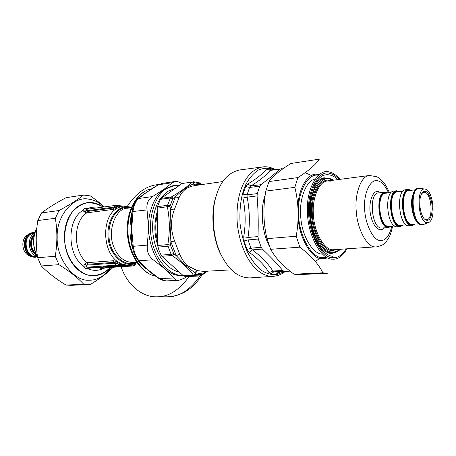 <?xml version="1.0" encoding="UTF-8"?>
<svg xmlns="http://www.w3.org/2000/svg" width="456" height="456" viewBox="0 0 456 456"><rect width="100%" height="100%" fill="white"/><g stroke="black" fill="none" stroke-linecap="round" stroke-linejoin="round"><path stroke-width="0.68" d="M262.576 166.953L239.668 169.963C228.331 172.448 220.482 181.192 216.127 196.194C210.849 212.445 212.844 239.759 222.032 256.58C229.716 270.995 239.115 278.097 250.23 277.892L273.275 276.33C257.184 277.105 241.344 256.859 237.359 224.534C234.874 193.828 245.425 170.305 262.576 166.953C266.389 166.343 270.59 167.175 275.179 169.444M273.685 169.649L268.293 168.446L266.509 169.13C262.793 173.782 256.546 178.746 247.768 184.019L245.647 186.475L242.98 194.153L242.911 198.046C245.602 210.678 245.875 223.6 243.738 236.806L243.983 240.956L247.015 249.483L249.272 252.379C258.392 259.031 264.976 265.791 269.029 272.659L272.859 271.035L273.822 271.844L283.923 271.223L288.129 271.525L289.93 271.029M283.923 271.223L282.697 270.442C276.912 263.482 270.134 256.357 262.365 249.067L261.202 247.323L258.307 239.035L258.005 236.59C258.478 222.887 258.164 209.332 257.07 195.932L257.258 193.606L259.766 186.156L260.849 184.708C268.253 179.202 274.654 173.987 280.058 169.056L270.362 170.396L280.058 169.056M243.738 236.806L248.018 237.433L248.024 239.93L250.931 248.149L252.419 249.882L262.365 249.067M282.88 168.845L280.919 168.652M247.768 184.019L250.988 185.945L249.586 187.45L247.038 194.849L247.135 197.157L257.07 195.932M269.029 272.659L270.887 274.01L276.125 274.233L279.944 272.027M278.593 273.081L278.918 272.089M266.509 169.13L270.362 170.396C266.407 175.098 259.948 180.285 250.988 185.945L260.849 184.708M242.911 198.046L247.135 197.157C249.751 210.279 250.042 223.702 248.018 237.433L258.005 236.59M249.272 252.379L252.419 249.882C261.744 256.984 268.561 264.035 272.859 271.035L282.697 270.442M318.522 259.168L315.409 261.579M305.132 172.681L310.165 174.893M223.166 258.683L221.285 255.309C212.502 239.218 210.598 213.146 215.642 197.602L216.754 194.159M231.551 269.844L203.564 271.383L197.277 270.59L194.587 272.591L196.137 274.392L201.626 274.592L200.144 275.914L188.835 276.524L184.366 276.239L183.323 275.726L161.84 256.278L161.053 255.121L158.967 250.19L157.611 245.493L157.212 208.187L157.474 206.625L160.432 199.329L161.19 198.36L182.047 183.523L192.061 182.035C187.65 186.532 180.73 191.514 171.314 196.986L170.464 197.972L167.529 205.342L167.363 206.91C169.809 219.182 169.963 231.751 167.814 244.621L168.025 246.268L171.165 254.362L172.043 255.525C181.687 262.126 188.824 268.687 193.469 275.202L194.416 275.726L200.059 275.926C190.021 290.141 178.997 297.112 166.993 296.833C181.146 296.366 192.785 289.144 201.911 275.162M201.626 274.592L202.002 274.438L201.615 275.361L200.059 275.926M195.846 274.216L193.469 275.202L183.323 275.726M197.277 270.59L187.034 265.506C184.355 262.85 181.915 259.105 179.721 254.271L174.625 241.036L170.892 241.84L170.441 245.077L173.867 253.929L172.043 255.525L161.84 256.278M170.441 245.077L167.814 244.621L157.611 245.493M174.625 241.036C170.618 230.502 170.487 220.134 174.226 209.925L178.963 197.864L175.457 196.844L172.841 198.588L169.963 206.3L157.212 208.187M173.16 198.24L171.314 196.986L161.19 198.36M201.535 184.623L200.161 183.665L194.438 182.822L192.061 182.035L182.047 183.523M200.543 183.876L199.243 182.765M178.963 197.864C182.001 190.739 187.393 186.635 195.145 185.546L222.779 181.556M202.002 274.438L204.185 272.967L199.432 273.412L194.587 272.591L185.991 265.802L176.221 255.628L170.892 241.84L170.088 225.481L170.493 209.407L175.457 196.844C181.437 190.904 187.365 186.607 193.241 183.95L200.572 184.76M207.315 271.177L204.185 272.967L205.468 271.28M173.867 253.929L176.221 255.628L179.721 254.271M169.963 206.3L170.493 209.407L174.226 209.925M194.438 182.822L193.241 183.95L195.63 185.478M83.568 195.025L66.086 197.682C56.191 202.886 47.994 207.976 41.49 212.941L37.791 220.544C35.773 233.09 35.722 245.488 37.643 257.731L41.296 265.956C47.8 272.625 56.048 278.992 66.04 285.068L71.096 285.336L88.766 284.504L83.71 284.225C77.771 277.772 69.511 271.252 58.949 264.674L55.273 256.266C57.365 243.327 57.388 230.662 55.347 218.276L59.023 210.524C69.534 204.886 77.714 199.722 83.568 195.025L90.356 195.92C95.965 199.802 100.622 203.467 104.316 206.916M104.116 206.938C99.072 202.35 93.907 199.751 88.629 199.147C73.684 195.715 56.219 215.785 57.194 237.069C56.105 258.187 73.684 281.386 88.812 280.206C97.202 280.451 104.549 276.193 110.854 267.421M113.116 267.273C107.867 272.648 100.354 278.342 90.573 284.356L88.766 284.504M37.643 257.731L55.273 256.266M58.949 264.674L41.296 265.956M55.347 218.276L37.791 220.544M41.49 212.941L59.023 210.524M66.04 285.068L83.71 284.225M297.888 177.578C308.706 170.692 315.848 164.553 319.314 159.167L291.008 163.47C280.782 169.717 273.435 175.748 268.972 181.568L265.814 191.098C262.952 207.201 263.334 223.058 266.959 238.665L270.642 249.295C275.492 258.09 283.296 266.389 294.046 274.198L298.657 274.626L327.334 273.275L322.831 272.83C318.875 264.389 311.214 255.839 299.848 247.169L296.2 236.231C299.187 219.473 298.731 203.176 294.844 187.348L297.888 177.578L268.972 181.568M325.778 273.269L327.334 273.275M314.953 179.111C305.292 181.038 298.68 201.313 300.846 218.276C302.231 237.04 313.608 254.602 322.392 254.089M327.807 257.914L322.363 258.831C312.366 259.703 299.17 238.693 298.104 217.444M297.893 207.155C298.235 189.89 306.688 174.466 315.592 174.141L319.513 174.295M294.844 187.348L265.814 191.098M294.046 274.198L322.831 272.83M299.848 247.169L270.642 249.295M266.959 238.665L296.2 236.231M152.156 273.697L148.052 269.923L159.543 278.69L165.944 280.919L163.926 280.776L158.984 278.627L173.645 277.989C175.013 279.602 176.74 280.377 178.837 280.315L184.156 278.308L186.709 276.513M165.944 280.919L178.837 280.315M181.841 183.66C179.299 181.95 177.013 181.226 174.979 181.494L172.442 182.656L158.152 184.862M174.979 181.494L162.074 183.454L158.523 184.76L143.606 194.199M140.283 196.77L147.311 191.737L138.51 198.525L152.549 196.57C148.137 199.432 146.302 203.889 147.037 209.954L132.223 211.573C132.519 206.129 136.988 198.599 137.769 198.884L138.51 198.525C135.654 201.136 133.802 205.536 132.947 211.721L131.71 229.129L131.67 240.893M132.496 246.861L133.215 246.32L147.374 245.089C146.746 251.427 148.685 256.318 153.193 259.766L139.034 260.764L137.94 260.228M132.12 244.433L131.522 244.433C130.405 239.172 130.467 234.07 131.71 229.129L133.215 246.32C134.167 252.442 136.105 257.252 139.034 260.764L148.052 269.923C143.925 267.552 140.528 264.286 137.849 260.125L137.826 260.091M183.135 275.572C168.84 275.897 155.143 258.871 151.762 240.05C147.1 219.33 155.165 194.866 166.451 188.619L174.922 185.358L179.459 185.256M174.688 188.51L167.483 191.474L160.392 198.577C156.459 204.054 153.951 211.504 152.868 220.926C152.161 229.191 152.942 237.154 155.205 244.826C159.845 259.806 167.779 268.903 179.02 272.112M183.147 275.584L181.893 275.646C175.816 275.823 170.151 273.583 164.901 268.915C155.559 261.1 148.405 243.19 148.548 227.339C148.109 211.419 154.897 195.151 163.978 189.314L173.08 185.632L174.922 185.358M152.549 196.57L163.978 189.314L172.442 182.656M147.374 245.089L148.548 227.339L147.037 209.954M173.645 277.989L164.901 268.915L153.193 259.766M137.729 198.919L143.817 194.039M148.667 270.459L142.489 265.221L137.986 260.285C134.771 255.571 132.935 251.091 132.491 246.844L131.67 240.899M148.405 270.436L153.723 274.888M158.984 278.627L152.167 273.708M131.47 217.9L131.71 229.129C130.399 224.449 130.256 219.621 131.299 214.651L132.297 211.065M131.835 214.497L131.299 214.651M149.75 189.958L150.543 189.451M121.136 266.749C127.093 285.114 142.705 297.375 156.511 296.799C168.235 297.09 179.111 290.324 189.143 276.507M158.694 184.566C146.997 185.318 136.589 192.506 127.469 206.129M103.267 207.052C98.057 203.416 92.71 201.962 87.221 202.698C78.728 204.191 72.299 209.669 67.921 219.136C63.213 229.18 63.019 246.012 69.192 258.164C75.502 270.009 83.898 275.891 94.375 275.823C100.582 275.321 105.86 272.534 110.209 267.461M118.07 266.161L118.463 266.31C121.285 265.871 107.587 266.013 110.608 266.395L109.537 266.464C104.35 265.939 124.471 265.723 119.557 266.361L117.933 266.087M117.671 266.486L122.527 266.612C128.17 266.013 125.451 265.688 114.365 265.631C103.33 265.922 100.776 266.304 106.693 266.777L116.457 266.469L120.116 266.766M109.503 266.469L110.312 266.874M114.342 266.03L115.157 266.555M114.804 266.025L114.809 266.338L117.494 266.515L118.019 266.156M112.934 266.629L111.27 266.452L112.678 266.509L112.324 266.082M114.479 266.72L115.277 267.085L117.984 266.908L111.367 266.977L115.277 267.085M114.268 263.209L116.873 263.283L114.262 262.371L87.706 264.246L86.03 265.985L87.318 267.142L115.938 265.215L114.268 263.209L113.464 260.735L86.908 262.662L84.628 263.956L86.486 265.147L114.268 263.209M115.938 265.215L117.574 265.198L118.908 264.121L116.873 263.283L117.654 261.664L113.464 260.735M117.574 265.198L125.314 265.546L122.151 264.286L128.945 265.398L125.314 265.546L132.895 265.888L134.229 264.833L125.314 265.546L120.749 264.748L118.908 264.121L120.532 263.255L117.654 261.664M135.751 263.465L135.432 264.166L134.229 264.833L134.543 264.041M132.895 265.888L133.004 265.973C133.75 265.42 133.443 267.091 135.432 264.178M84.628 263.956L83.653 266.207C83.978 267.609 84.856 268.35 86.287 268.441L98.086 267.353L102.748 269.086L104.521 267.826M119.318 266.35L118.987 266.777M103.694 266.19L109.178 266.885M113.008 266.059L114.353 266.344L114.017 266.566M112.968 266.811L114.484 266.874L114.148 267.096M119.483 266.355L118.338 266.298M119.7 266.344L121.057 265.683M109.4 266.452L108.283 266.133C107.719 265.671 121.53 265.546 120.72 266.019M109.617 266.464L110.745 266.372M115.607 205.428L113.971 207.132L118.566 206.22L123.109 206.123M89.393 208.928L86.173 208.289C84.753 208.232 83.881 208.814 83.562 210.034L84.537 212.011L86.378 210.809L113.971 207.132L113.971 207.919L116.554 206.842L117.34 208.153L120.19 206.95L117.511 205.422L115.305 205.434L86.811 209.275L85.927 210.148L87.592 211.407L113.971 207.919L113.196 209.401L117.089 208.261L116.36 206.961M117.226 205.422L123.137 206.123L121.786 206.357L123.143 206.118L131.584 207.195M86.03 265.985L83.653 266.207C66.713 254.841 66.787 218.544 83.562 210.034L85.927 210.148M86.173 208.289L86.936 209.258M96.467 207.97L90.436 207.657L87.193 208.381L87.649 209.161M86.287 268.441L87.318 267.142L104.35 267.837L132.884 265.973M102.748 269.086L105.04 267.797M88.379 267.17L87.318 268.453C92.334 270.79 97.248 270.978 102.07 269.029L103.649 267.792M84.537 212.011L86.811 212.849L87.592 211.407M120.19 206.95L121.786 206.357L120.384 206.032M117.34 208.153L117.089 208.261C101.762 216.161 101.848 250.794 117.391 261.544L116.673 263.152M120.532 263.255L122.151 264.286L120.749 264.748M132.018 264.907L131.79 265.25M82.633 210.615L86.617 212.986M90.544 267.216L88.453 268.96M31.869 256.762L29.72 256.015C21.791 253.165 20.252 239.126 27.651 234.857L29.611 233.7C21.563 238.34 23.239 253.667 31.869 256.762L35.465 257.212M34.696 232.526L32.872 232.588L29.611 233.7M37.039 256.437C28.147 253.604 26.323 237.542 34.702 233.022C29.532 232.423 24.527 239.605 25.519 245.744C27.28 253.513 31.122 257.081 37.039 256.443M36.566 255.48C29.646 251.131 28.489 239.463 34.422 234.053M421.766 193.538L423.909 192.204L424.758 192.261C431.718 193.412 433.702 219.581 426.611 219.803L424.279 218.908M311.072 175.702L311.459 175.765M321.731 258.404L327.037 257.532M318.841 174.819L312.343 175.058M326.439 257.201L322.329 257.651C311.91 258.318 298.885 235.632 298.566 214.423C296.907 193.766 307.481 172.881 318.317 175.264M425.465 191.406C424.177 191.047 422.957 191.737 421.817 193.458C418.226 199.357 419.623 213.585 424.308 218.943C428.515 222.357 431.154 219.342 432.237 209.891C432.801 202.43 429.056 191.788 425.465 191.406M426.844 222.756L428.486 222.585C436.415 219.781 433.246 190.534 425.368 189.149L425.214 189.115C415.923 186.504 417.656 221.935 426.844 222.756M388.067 192.945L385.103 192.101C375.106 192.54 378.013 226.911 387.72 227.515L388.569 227.544L391.356 226.13M428.486 222.585L423.527 224.46L421.726 224.654C412.446 223.976 409.414 188.573 418.973 188.208L425.214 189.115M411.306 190.294L408.422 189.422C398.726 189.804 401.719 224.888 411.135 225.543L411.962 225.577L414.652 224.152M406.752 189.833L405.549 189.753C395.808 190.146 398.795 225.139 408.245 225.788L411.962 225.577M399.57 191.634L396.646 190.773C386.796 191.184 389.743 225.908 399.308 226.541L400.151 226.575L402.887 225.15M395.05 191.172L393.824 191.098C383.941 191.514 386.882 226.153 396.481 226.78L400.151 226.575M284.071 271.776L276.239 274.78C270.704 274.871 265.432 273.167 260.427 269.667C255.799 265.563 251.478 259.72 247.471 252.139C243.886 243.532 241.418 234.07 240.067 223.759C239.275 208.044 241.104 195.122 245.562 184.999C248.953 178.501 253.183 173.525 258.256 170.077C263.642 167.888 269.04 167.711 274.449 169.546M287.394 271.554L288.899 271.462M270.887 274.01L273.822 271.844L278.069 272.141L288.129 271.525M247.015 249.483L250.931 248.149L261.202 247.323M243.983 240.956L248.024 239.93L258.307 239.035M242.98 194.153L247.038 194.849L257.258 193.606M245.647 186.475L249.586 187.45L259.766 186.156M268.293 168.446L270.944 170.031M276.125 274.233L278.536 272.112M269.513 246.485C261.527 232.378 260.239 207.685 265.192 195.111M196.137 274.392L194.416 275.726L184.366 276.239M173.536 253.53L171.165 254.362L161.053 255.121M170.481 245.647L168.025 246.268L157.907 247.118M169.991 205.77L167.529 205.342L157.474 206.625M172.841 198.588L170.464 197.972L160.432 199.329M194.723 182.731L193.236 181.722M200.161 183.665L199.181 182.742L193.264 181.722M187.034 265.506L185.991 265.802M157.069 212.228C154.003 223.372 154.162 234.127 157.548 244.49M156.978 215.967C155.262 224.323 155.382 232.469 157.331 240.403M346.075 248.987C342.068 255.252 337.605 258.147 332.686 257.686C321.885 258.461 308.512 233.774 308.621 211.818C307.241 189.622 319.16 169.353 329.973 173.445C333.005 174.101 336.072 176.101 339.184 179.447M340.011 179.339C336.517 175.246 333.045 172.824 329.591 172.077C318.413 167.814 306.05 188.744 307.469 211.732C307.355 234.464 321.223 259.988 332.395 259.15C337.828 259.635 342.667 256.226 346.908 248.93M337.987 179.607C333.017 175.053 328.024 173.685 323.019 175.503C316.122 178.769 310.65 190.477 309.561 204.049C308.957 213.875 310.217 223.987 313.346 234.39C318.1 247.773 326.097 255.742 332.641 256.295M336.442 251.957L331.495 253.587L330.326 253.57L325.265 251.604L321.691 248.412C318.721 245.014 315.689 238.978 312.594 230.291C310.376 221.986 309.738 211.521 310.678 198.896L315.352 184.88L317.416 181.921C319.605 179.51 321.828 178.136 324.079 177.8L329.158 178.433M133.106 249.831L131.522 244.433M155.388 276.108C141.713 274.233 127.213 250.452 128.005 229.522C127.566 209.144 138.613 190.802 151.477 188.858M123.205 265.774L120.783 265.956M108.226 266.082L105.798 265.945M118.474 266.133L110.546 266.213M108.294 266.144L107.958 265.814M121.706 265.894L120.584 266.127M107.491 266.047L104.874 266.025M124.123 265.837L121.934 266.036L122.185 266.395L125.303 265.979M108.425 266.247L107.268 266.196L106.693 266.777M122.527 266.612L119.768 266.338M109.959 266.441L111.503 266.555M116.793 266.042L116.457 266.469L116.103 266.025M111.002 266.27L111.669 266.572L111.087 266.201M114.929 266.72L116.365 266.777M103.176 207.07C97.709 203.838 92.158 202.453 86.526 202.92C81.39 204.294 76.756 207.178 72.618 211.584C66.65 219.587 63.68 231.773 64.946 243.646C67.231 258.233 75.65 270.779 87.74 274.968C96.666 276.752 104.407 273.617 110.124 267.467M87.706 264.246L86.908 262.662C72.892 251.752 72.926 221.382 86.811 212.849L113.196 209.401M131.448 207.514C119.05 202.72 106.088 218.612 108.146 237.832C109.377 255.85 126.363 269.798 136.92 262.388M136.327 262.223C124.972 268.117 110.078 254.334 109.047 237.605C107.508 218.435 118.873 204.482 130.906 207.793M136.783 262.189L132.827 262.462C124.306 262.154 117.996 257.03 113.892 247.101C106.807 231.437 115.636 207.805 127.52 208.232L131.356 207.736M37.523 256.905C32.712 247.049 32.484 237.445 36.833 228.085M34.844 232.537L33.203 232.549C21.13 233.466 22.914 257.195 34.588 257.218L37.278 256.888M37.056 256.466L34.924 256.665C22.914 256.58 22.606 232.041 34.707 232.993M36.634 256.295L36.07 256.346C24.886 257.948 21.808 234.253 33.818 233.301L34.331 233.244M34.206 235C29.281 240.266 30.21 250.156 36.161 254.602M35.881 253.941C30.615 248.178 30.01 242.096 34.063 235.701M329.887 180.513C320.882 177.259 311.112 194.176 312.257 212.467C312.178 230.559 323.156 251.034 332.139 250.543L337.138 249.597M389.361 192.797C386.203 184.726 381.974 179.356 376.673 176.683L369.36 175.492C360.947 175.68 354.477 194.552 356.256 211.225C357.213 229.168 367.211 247.18 374.997 246.901L332.749 249.78C324.598 250.087 314.309 232.811 313.454 215.545C311.727 199.511 318.636 181.266 327.431 180.992L330.537 181.14M339.783 249.415C337.28 251.393 334.75 252.248 332.185 251.986C322.837 252.527 311.38 231.203 311.465 212.342C310.274 193.276 320.471 175.68 329.842 179.1L332.931 180.268M333.29 180.223L329.192 178.473L325.749 178.302C316.207 178.627 308.723 198.4 310.61 215.768C311.556 234.498 322.757 253.137 331.58 252.744L333.034 252.766C335.69 252.573 338.124 251.444 340.336 249.381M391.835 226.09C389.367 236.145 385.502 240.956 380.247 240.517C373.287 240.768 364.709 223.286 364.629 207.987C363.603 192.506 370.962 178.136 377.973 180.889C381.797 181.756 385.32 185.757 388.546 192.888M380.555 192.626L378.377 191.594C372.922 189.679 368.277 202.669 370.403 213.676C372.432 226.381 379.688 233.233 384.055 227.926M388.569 227.544L381.148 228.068C371.366 227.476 368.482 193.304 378.56 192.854L379.802 192.922M421.806 224.751L420.991 224.717C411.7 224.038 408.673 188.659 418.237 188.294L415.65 189.542C413.746 190.807 410.97 198.326 411.933 207.651C413.239 217.13 416.63 222.232 417.451 222.699L420.837 224.711L422.541 224.694M412.526 195.715C410.064 203.895 412.6 218.002 417.559 222.425M418.711 223.805L411.449 224.323C402.654 223.679 399.872 190.927 408.924 190.568L410.029 190.642M410.098 190.431L409.653 190.3C399.724 187.114 401.217 223.902 411.101 224.74L413.444 224.255M406.182 224.871L399.616 225.332C390.684 224.711 387.942 192.29 397.142 191.908L402.859 191.258M398.344 191.771L397.894 191.64C387.817 188.516 389.236 224.933 399.279 225.743L401.656 225.258M394.383 225.874L388.022 226.319C378.959 225.72 376.257 193.629 385.588 193.224L391.094 192.597M386.825 193.087L386.369 192.956C376.149 189.89 377.5 225.948 387.685 226.723L390.102 226.239M273.275 276.33C277.487 276.005 281.352 274.472 284.88 271.725M216.127 196.194L215.642 197.602M222.032 256.58L221.285 255.309M201.643 275.344L207.526 271.166M200.344 183.358L201.917 184.566M149.739 189.97L158.164 184.857L162.074 183.454M131.47 217.894L132.223 211.573M155.496 276.188C140.1 273.155 127.173 251.9 127.264 229.699C126.933 209.27 137.552 191.44 151.483 188.852M156.511 296.799L166.993 296.833M118.115 266.224L116.109 266.606M133.004 265.973L104.384 267.837M125.371 265.973L122.02 265.717L103.62 266.19M118.07 266.851L111.27 266.92M128.945 265.398L137.113 262.673M37.603 257.475L34.873 251.068L34.04 247.597L33.51 242.244L33.909 236.578L34.588 233.426L36.879 227.641M35.277 257.23L35.614 257.201M369.36 175.492L327.431 180.992M333.478 180.194C330.936 178.627 328.36 177.994 325.749 178.302L320.785 178.963M328.132 253.086L333.034 252.766M323.247 258.415L320.625 258.575M376.348 246.93C380.885 245.858 383.633 244.661 384.579 243.333L386.625 241.156L389.384 236.744C390.501 234.458 391.59 230.884 392.65 226.022M385.103 192.101L379.432 192.911M418.973 188.208L418.237 188.294M415.348 189.833L408.924 190.568M408.422 189.422L405.549 189.753M396.646 190.773L393.824 191.098"/></g></svg>
